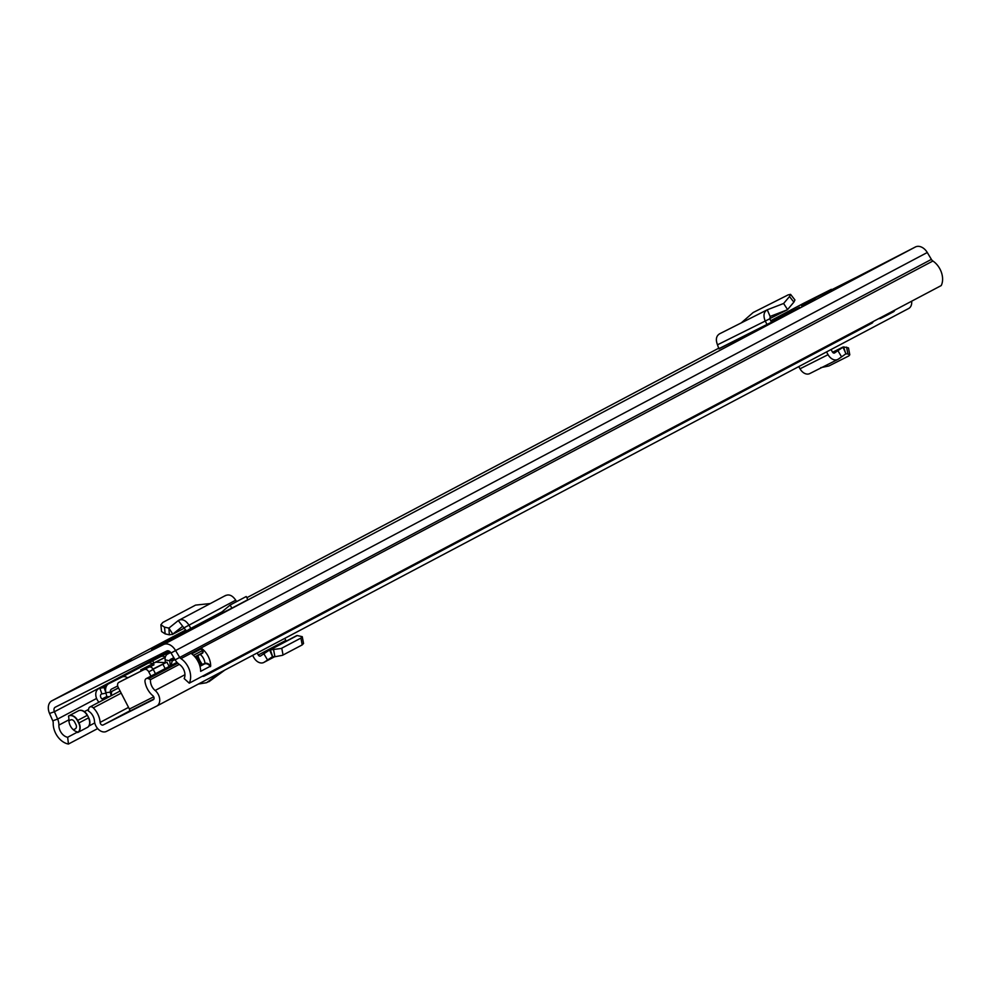<?xml version="1.0" encoding="UTF-8"?>
<svg xmlns="http://www.w3.org/2000/svg" width="991" height="991" viewBox="0 0 991 991"><rect width="100%" height="100%" fill="white"/><g stroke="black" fill="none" stroke-linecap="round" stroke-linejoin="round"><path stroke-width="1.49" d="M789.505 296.532L793.878 302.131L787.572 309.576L783.608 303.494L789.505 296.532L790.57 294.352L788.13 294.897L753.135 312.537L741.305 322.855M793.878 302.131L794.943 299.951L790.57 294.352M787.288 309.811L769.747 318.644L787.572 309.576L784.277 304.534M783.683 303.457L767.257 309.799L770.131 316.439M787.201 309.849L770.218 316.402L769.809 318.768L771.469 322.286L766.873 324.503L769.227 323.475M766.501 310.183L719.367 333.917M767.257 309.799C763.813 311.818 763.107 315.497 765.126 320.811L767.084 324.614L718.921 348.882L717.484 344.818C715.465 339.492 716.233 335.8 719.751 333.732M186.581 631.366L191.659 628.814L190.792 628.393L186.382 631.032A8.052 5.711 62.1 0 0 186.581 631.366L164.209 642.589L186.296 630.871M231.82 608.189L247.861 599.704L246.226 596.52L230.185 605.005L218.181 615.052L231.82 608.189L230.185 605.005M816.051 297.634L831.598 289.806M803.726 303.258A11.273 7.99 62.1 0 1 803.812 303.196A11.273 7.99 62.1 0 1 803.912 303.147L831.35 289.335M51.953 700.761L163.478 644.559A11.273 7.99 62.1 0 1 175.308 650.108L179.421 656.996A4.026 2.849 -117.9 0 0 180.932 658.619A17.107 12.14 62.1 0 1 189.256 683.171L184.165 678.562A9.86 6.999 62.1 0 0 179.371 664.416A11.273 7.99 -117.9 0 1 175.134 659.857L171.022 652.982A4.026 2.849 62.1 0 0 166.798 651L55.273 707.19A4.026 2.849 62.1 0 1 55.273 707.19A4.026 2.849 62.1 0 0 54.418 711.736L57.639 719.07A11.273 7.99 -117.9 0 1 58.878 725.127A9.86 6.999 62.1 0 0 67.661 737.267L68.441 744.043A17.107 12.14 62.1 0 1 53.217 722.972A4.026 2.849 -117.9 0 0 52.771 720.804L49.55 713.47A11.273 7.99 62.1 0 1 51.854 700.81A11.273 7.99 62.1 0 1 51.953 700.761L185.8 629.979L51.854 700.81M856.199 277.455L915.449 246.957A11.273 7.99 62.1 0 1 927.279 252.507L931.391 259.394A4.026 2.849 -117.9 0 0 932.903 261.017A17.107 12.14 62.1 0 1 941.227 285.569L189.256 683.171M815.283 298.675L801.508 305.711L815.283 298.675M131.63 660.155L117.842 667.203L131.63 660.155M151.598 649.489L164.37 642.825L151.598 649.489M771.159 321.629L797.631 308.288C800.307 306.95 800.394 306.95 797.916 308.275L771.469 322.286M798.003 308.226L797.631 308.288C800.307 306.95 800.394 306.95 797.916 308.275M210.687 666.051A6.442 4.571 -117.9 0 0 204.976 663.326A9.86 6.999 -117.9 0 0 200.207 654.394L202.313 653.329A2.416 1.709 -117.9 0 0 202.734 650.418L201.792 648.585A17.107 12.14 62.1 0 1 210.687 666.051L200.653 671.341A17.107 12.14 -117.9 0 0 191.759 653.887L201.792 648.585M77.744 732.498L77.682 731.965A9.86 6.999 62.1 0 1 73.445 729.847A9.86 6.999 62.1 0 1 68.912 720.791A9.86 6.999 62.1 0 1 68.899 719.825A11.273 7.99 -117.9 0 0 68.466 716.084L68.614 715.998A8.027 5.698 62.1 0 1 77.397 720.568L78.685 723.083A8.027 5.698 62.1 0 1 77.744 732.498L87.765 727.196A8.027 5.698 -117.9 0 0 87.827 727.159A8.027 5.698 -117.9 0 0 88.707 717.781L87.419 715.279A8.027 5.698 -117.9 0 0 79.057 710.522A8.027 5.698 -117.9 0 0 78.685 710.683M77.682 731.965L67.661 737.267M94.764 722.935L88.917 726.031M78.685 723.083L88.472 717.905A8.052 5.711 62.1 0 1 87.518 727.357L87.827 727.159M97.675 728.583L68.441 744.043M68.614 715.998A4.422 3.122 -116.7 0 1 68.862 715.849L78.388 710.82A4.422 3.122 -116.7 0 1 78.425 710.795L68.466 716.084M204.976 663.326A6.442 4.571 -117.9 0 0 204.369 663.561L203.093 664.193A3.617 2.564 -117.9 0 1 199.141 662.137L197.853 659.634A3.617 2.564 -117.9 0 1 198.485 655.262L200.207 654.394M73.445 729.847A6.442 4.571 62.1 0 1 73.978 729.5L75.254 728.856A3.617 2.564 62.1 0 0 75.886 724.483L74.598 721.981A3.617 2.564 62.1 0 0 70.646 719.924L68.912 720.791M184.623 627.91L172.83 634.141L168.891 628.108L178.269 620.577L186.382 631.032M225.7 595.405L178.269 620.577C181.972 618.57 185.503 620.019 188.86 624.949L190.792 628.393L221.922 611.93M184.66 627.972L172.248 634.525L182.356 626.523M210.315 603.544L195.586 605.105L162.784 622.459L160.889 624.776L164.506 627.142L168.891 628.108L169.35 634.835L172.83 634.141M160.889 624.776L161.545 631.527L165.163 633.881L169.35 634.835M236.552 601.636L235.722 600.174C232.352 595.257 228.76 593.82 224.982 595.876M820.783 367.649L828.922 365.964L848.915 355.868L849.795 354.766L848.482 347.903L843.576 346.9L845.818 353.824M849.795 354.766L847.9 353.985L846.587 347.135M798.771 366.596L800.022 368.801A9.253 6.516 63.3 0 0 809.721 373.595L837.767 359.46A9.253 6.516 63.3 0 0 838.336 359.126L841.582 356.859L837.89 350.653L843.576 346.9L832.613 352.276M106.421 731.42L156.615 706.137A9.662 6.85 -117.9 0 0 156.702 706.1A9.662 6.85 -117.9 0 0 159.687 699.027A9.662 6.85 -117.9 0 0 155.141 690.479A9.86 6.999 62.1 0 1 150.496 679.628L148.489 678.674A4.026 2.849 -117.9 0 0 146.222 678.612A4.026 2.849 -117.9 0 0 145.02 681.833A17.107 12.14 62.1 0 0 152.924 695.793A2.416 1.709 -117.9 0 1 154.063 697.924A2.416 1.709 -117.9 0 1 153.308 699.696A2.416 1.709 -117.9 0 0 153.308 699.696L103.101 724.991A2.416 1.709 -117.9 0 1 101.206 724.57A2.416 1.709 -117.9 0 1 100.116 722.402A17.107 12.14 62.1 0 0 93.315 707.871A4.026 2.849 -117.9 0 0 89.896 706.992A4.026 2.849 -117.9 0 0 88.694 708.788L88.298 710.956A9.86 6.999 62.1 0 1 94.467 721.052A9.662 6.85 -117.9 0 0 98.84 729.748A9.662 6.85 -117.9 0 0 106.421 731.42M209.708 681.028L206.524 682.712L198.386 684.05M129.251 711.389L125.584 713.235L129.449 711.179M156.776 706.05L908.586 308.535A9.662 6.85 -117.9 0 0 908.673 308.486A9.662 6.85 -117.9 0 0 911.633 301.214M179.321 664.379L150.496 679.628M153.729 696.809L129.4 709.06A2.007 1.412 -116.7 0 1 129.078 711.513L153.927 698.989M129.4 709.06L118.152 687.246A4.026 2.849 -117.9 0 1 118.821 682.415A4.026 2.849 -117.9 0 1 118.846 682.39L148.861 667.154A4.026 2.849 62.1 0 1 153.258 669.445L155.463 673.719M153.258 669.445L148.749 671.836L150.954 676.11M118.821 682.415L123.33 680.024A4.026 2.849 62.1 0 1 123.33 680.024A4.026 2.849 62.1 0 1 123.367 679.999L148.861 667.154M148.749 671.836A4.026 2.849 -117.9 0 0 144.352 669.544M257.152 652.982L258.292 654.989A2.007 1.425 -117.9 0 0 260.546 655.98L269.614 649.96L281.184 648.486L300.917 638.08L302.255 636.668L297.226 635.541L270.32 649.774L272.636 656.637L274.916 656.736L273.627 649.91M284.727 638.402L285.854 640.409A2.007 1.425 -117.9 0 0 286.387 641.078M302.255 636.668L303.543 643.493L302.205 644.906L300.917 638.08M274.916 656.736L282.472 655.311L302.205 644.906M252.606 655.385L253.882 657.64A9.253 6.565 -117.9 0 0 263.841 662.434A9.253 6.565 -117.9 0 0 264.25 662.186L272.525 656.699L269.614 649.96L270.32 649.774M267.558 659.981L263.854 653.763M831.04 349.538L832.403 351.954A2.007 1.412 63.3 0 0 834.633 352.92L837.89 350.653M845.856 353.824L847.9 353.985M841.582 356.859L845.942 353.775L842.945 347.061M826.519 351.929L828.067 354.679A9.253 6.516 63.3 0 0 837.767 359.46M165.361 657.021A8.052 5.711 -117.9 0 0 160.542 656.674L140.71 666.98M106.025 693.167L104.08 687.531L99.93 688.287A8.969 6.367 -117.9 0 0 98.592 688.745A8.969 6.367 -117.9 0 0 98.951 702.21M103.287 699.906A16.091 11.421 -117.9 0 0 102.085 698.977A2.936 2.081 -117.9 0 1 100.512 696.351A2.936 2.081 -117.9 0 1 101.404 694.072A2.936 2.081 -117.9 0 1 101.85 693.923L99.93 688.287L169.622 651.434M127.653 677.844A8.052 5.711 -117.9 0 0 122.066 677.014L108.837 683.679A10.059 7.135 -117.9 0 0 108.75 683.728A10.059 7.135 -117.9 0 0 105.901 692.659L106.842 696.673A2.416 1.709 62.1 0 1 106.917 697.429A16.091 11.421 -117.9 0 0 106.892 697.998M878.918 318.52A4.026 2.849 -117.9 0 0 880.652 318.408L887.007 315.2A4.026 2.849 -117.9 0 0 887.044 315.188A4.026 2.849 -117.9 0 0 888.196 313.602M887.081 315.163L893.523 311.756A4.026 2.849 -117.9 0 0 893.56 311.731A4.026 2.849 -117.9 0 0 894.712 310.158M170.241 665.915L169.808 660.848A2.007 1.425 62.1 0 1 170.452 659.399L173.834 657.69M117.681 685.983L111.611 689.042A4.026 2.849 -117.9 0 0 111.574 689.067A4.026 2.849 -117.9 0 0 110.435 692.635L111.153 695.744L111.71 691.445L118.462 687.865M165.373 662.942L165.113 659.833A8.052 5.711 62.1 0 1 167.615 654.072A8.052 5.711 62.1 0 1 167.677 654.035L170.712 652.512M138.022 668.33L147.758 663.437A8.052 5.711 62.1 0 1 152.725 663.871M202.387 676.221A4.026 2.849 -117.9 0 0 204.121 676.122L210.488 672.914A4.026 2.849 -117.9 0 0 210.526 672.889A4.026 2.849 -117.9 0 0 211.678 671.316M197.308 657.442A16.091 11.421 62.1 0 1 201.309 664.218M106 693.18L101.85 693.923M106.334 686.342L104.08 687.531M202.387 664.391A16.091 11.421 62.1 0 1 197.977 655.633M873.158 321.555A4.026 2.849 62.1 0 1 872.006 323.14A4.026 2.849 62.1 0 1 871.969 323.153L210.55 672.877L872.006 323.14M108.75 683.728L137.229 668.677L108.837 683.679M152.428 663.697L165.299 657.206M165.373 662.83L154.968 668.045M166.835 662.149L162.896 664.218L165.163 668.603M162.896 664.218L153.134 669.222M163.168 664.007L153.122 669.198M153.06 669.086L163.354 663.896M111.71 691.445L118.536 688.002M165.274 657.318L140.685 669.928M165.348 662.62L156.07 662.174M154.485 668.306L152.28 669.445M174.961 659.572L172.137 660.997L171.158 665.419M171.939 661.084L174.936 659.523L171.939 661.084M717.484 344.818L769.809 318.768M219.085 614.309L191.659 628.814M815.766 297.783L855.728 277.641M803.912 303.147L770.725 320.7L803.812 303.196M718.995 348.052L246.833 597.709L718.995 348.052M915.449 246.957L163.478 644.559M931.391 259.394L175.134 659.857M927.279 252.507L171.022 652.982M49.55 713.47L54.418 711.736L169.077 651.099M52.771 720.804L57.639 719.07L96.598 698.457M68.899 719.825L58.878 725.127M87.419 715.279L88.707 717.781M79.057 710.522L78.425 710.795A4.422 3.122 -116.7 0 1 78.648 710.708M78.277 710.869L78.425 710.795A8.052 5.711 62.1 0 1 87.183 715.403L77.397 720.568M68.713 715.936L68.862 715.849A8.052 5.711 62.1 0 1 77.657 720.432L78.946 722.935A8.052 5.711 62.1 0 1 77.992 732.386M88.583 709.42L84.384 711.637M932.903 261.017L180.932 658.619M201.024 648.349L202.226 650.678L193.456 655.311M204.369 663.561L204.307 664.044A6.033 4.286 62.1 0 1 210.426 666.67M199.959 666.311L204.307 664.044L199.971 666.336M202.734 650.418L202.226 650.678A2.007 1.425 62.1 0 1 201.879 653.106L194.893 656.798L201.891 653.094M199.141 662.137L198.634 662.397A4.026 2.849 -117.9 0 0 203.031 664.688L203.093 664.193M197.543 655.398A4.026 2.849 -117.9 0 0 197.345 659.895L197.853 659.634M197.221 659.956L198.559 662.446M235.722 600.174L184.45 627.6M164.506 627.142L165.163 633.881M168.693 628.096L169.312 627.761M719.206 348.522L766.873 324.503M206.524 682.712L221.179 671.997M129.548 711.005L103.101 724.991M177.798 663.165L148.489 678.674M184.958 674.71L155.141 690.479M121.187 693.143L93.315 707.871M128.533 707.376L100.116 722.402M123.367 679.999L118.846 682.39M258.292 654.989L285.854 640.409M283.054 655.039L281.766 648.213M269.812 649.861L296.594 635.689M264.25 662.186L274.594 656.723M828.067 354.679L800.022 368.801M169.956 651.694L160.542 656.674M144.401 664.874L169.709 651.496L144.624 664.763M106.793 696.487L102.085 698.977M174.305 658.47L169.808 660.848L165.113 659.833M147.758 663.437L122.066 677.014M154.014 664.788L149.951 666.931M105.901 692.659L111.574 692.028M106.842 696.673L109.444 696.661M152.614 660.663L153.828 662.991M815.903 297.709L855.79 277.616M908.673 308.486L156.702 706.1M120.097 691.024L89.896 706.992M176.98 662.347L146.222 678.612M269.713 649.898L296.668 635.64M263.841 662.434L274.643 656.723M208.94 681.697L224.932 670.015M843.056 346.999L832.601 352.263M169.411 651.298L98.592 688.745M893.56 311.731L887.044 315.188M166.897 662.124L169.151 666.485"/></g></svg>
